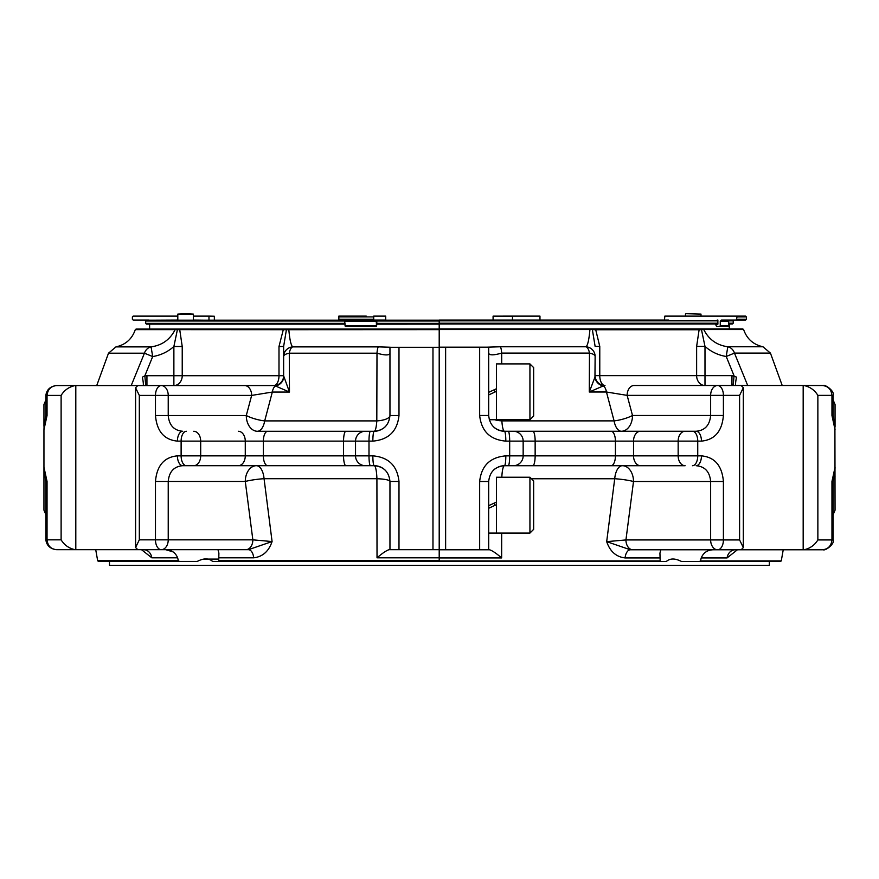 <?xml version="1.0" encoding="UTF-8"?>
<svg xmlns="http://www.w3.org/2000/svg" width="879" height="879" viewBox="0 0 879 879"><rect width="100%" height="100%" fill="white"/><g stroke="black" fill="none" stroke-linecap="round" stroke-linejoin="round"><path stroke-width="1.32" d="M488.691 415.481C489.702 425.128 494.965 430.38 504.469 431.248A9.856 1.351 -90 0 1 505.821 441.115C490.108 439.764 481.384 431.226 479.659 415.481L488.691 415.481L488.691 347.183L439.401 347.183L439.401 561.538L666.106 561.538L667.886 560.341C670.93 558.583 674.622 558.583 678.951 560.341L681.719 561.538L699.376 561.538L700.497 560.89L701.222 557.934C703.42 552.693 707.408 549.979 713.155 549.793M439.401 347.183L439.401 329.526L589.93 329.526C589.062 339.448 587.776 345.205 586.084 346.776A9.856 4.472 90 0 1 589.468 353.105A9.856 3.725 0 0 1 595.127 356.478A9.856 9.724 180 0 0 586.084 346.776L500.272 346.776A9.856 1.857 90 0 1 501.678 353.105C493.701 355.369 489.372 355.402 488.691 353.204M668.633 320.055L439.401 320.055L439.401 329.526M218.761 559.099L204.181 559.099M532.641 320.055L514.457 320.055M534.267 320.055L539.97 320.055L539.97 316.11L505.084 316.11M512.402 320.055L512.545 316.11L539.97 316.11M493.086 320.055L493.086 316.143L512.402 316.231M512.545 316.11L493.086 316.143M717.868 320.055L717.198 320.055L717.868 320.055L717.868 324.153L715.847 324.933L716.583 326.516L727.9 326.516L728.68 325.724L728.68 321.296L729.911 320.055L732.427 320.055L733.218 320.835L733.218 323.208L728.68 323.208M664.458 320.055L664.843 316.11L736.283 316.11L737.02 316.901L736.283 320.055L721.417 320.055L720.264 321.296L720.264 325.724L719.527 326.516M737.02 316.901L746.414 316.901L745.634 316.11L736.283 316.11M746.414 316.901L746.414 319.264L745.634 320.055L736.283 320.055M385.057 320.176L376.805 320.055L376.794 320.967L439.203 320.967L439.203 320.176L376.805 320.176M439.203 320.967L439.203 329.076L149.617 329.076L149.617 324.12M175.767 329.076L286.983 329.076A0.791 0.582 90 0 0 286.411 329.702L439.203 329.636L439.203 329.076L289.191 329.076L288.817 329.636C289.696 339.536 290.971 345.282 292.674 346.875A9.845 9.713 180 0 0 283.631 356.566L283.631 346.502L286.411 329.702L175.108 329.636A0.791 0.681 90 0 1 175.767 329.076L136.047 329.076L135.3 329.636L175.108 329.636C170.13 339.558 162.121 345.304 151.089 346.875A9.845 8.779 90 0 0 144.442 353.193L152.682 356.566L151.089 346.875L115.973 346.875C125.62 344.722 132.059 338.975 135.3 329.636M439.203 329.636L439.203 560.769L218.728 560.769L218.893 553.045L217.992 549.683L248.438 549.683L272.083 541.552L264.063 478.714A15.756 7.757 90 0 0 256.426 465.694L374.201 465.694A15.756 2.758 -90 0 1 376.915 478.714A15.756 2.78 180 0 1 389.957 481.45C388.947 471.825 383.694 466.573 374.201 465.694A9.845 1.351 90 0 1 372.85 455.849C388.551 457.19 397.264 465.727 398.989 481.45L398.989 549.683L439.203 549.683M75.034 549.683C68.947 548.353 64.31 545.068 61.112 539.838L47.048 539.838C47.73 545.914 50.982 549.199 56.805 549.683L165.713 549.683C171.449 549.858 175.426 552.572 177.646 557.824L178.371 560.769L179.481 561.428L197.138 561.428L199.885 560.22C204.225 558.473 207.905 558.473 210.949 560.22L212.718 561.428L439.203 561.428L439.203 560.769M214.344 316.231L208.752 316.11L214.344 316.231L214.344 320.176M208.971 320.176L208.971 316.143M148.903 320.055L133.168 320.055L132.388 319.264L132.388 316.901L133.168 316.11L177.811 316.11M193.325 316.11L208.752 316.11M177.811 320.055L152.649 320.176M193.325 320.055L204.741 320.176M366.257 316.11L338.833 316.11L338.833 320.055L373.718 320.055L344.546 320.055L345.271 326.516L376.531 326.516L376.212 320.055L373.718 320.055L373.718 316.11L385.694 316.11L385.727 320.176M376.531 326.516L376.805 324.153L439.203 324.12M376.794 320.967L376.805 324.153M43.95 487.263L43.95 467.221L47.048 481.45L47.048 539.838L45.862 539.838C46.62 545.343 49.949 548.617 55.86 549.65L56.794 549.683L55.86 549.65C49.949 548.617 46.62 545.343 45.862 539.838L45.862 481.45L47.048 481.45M769.323 561.538L769.323 565.307L109.479 565.307L109.479 561.428M344.964 320.967L145.683 320.967L146.463 320.176L344.722 320.176M376.794 323.329L439.203 323.329M145.683 320.967L145.683 323.329L146.463 324.12L344.986 324.12M145.683 323.329L344.986 323.329M286.983 329.076L289.191 329.076M389.957 353.303C389.287 355.49 384.969 355.457 376.992 353.193A9.845 1.857 -90 0 1 378.388 346.875L390.364 347.238M398.989 347.282L398.989 415.514C397.286 431.215 388.573 439.753 372.85 441.115A9.845 1.351 -90 0 1 374.201 431.27C383.683 430.413 388.936 425.161 389.957 415.514L389.957 347.282L439.203 347.282M398.989 549.683L389.034 549.683C386.266 550.584 382.266 553.298 377.025 557.824L376.915 478.714L264.063 478.714A15.756 2.011 172.6 0 0 245.285 481.45A15.756 11.141 -90 0 1 256.426 465.694M182.755 465.694A9.845 5.34 90 0 1 177.415 455.849C164.131 457.146 156.825 465.683 155.473 481.45L155.473 539.838L139.321 539.838L135.586 547.507L137.783 549.683L161.264 549.683A9.845 6.966 -90 0 0 168.23 539.838L155.473 539.838A9.845 5.79 90 0 0 161.264 549.683L248.438 549.683A9.845 5.34 -90 0 1 253.701 557.824C262.645 556.77 268.765 551.342 272.083 541.552L252.855 539.838L245.285 481.45L168.23 481.45C169.131 471.704 173.976 466.441 182.755 465.694L370.422 465.694A9.845 1.428 90 0 1 368.993 455.849L372.85 455.849M218.618 561.428L218.728 560.769M716.583 326.516L724.79 326.516M177.525 329.076L173.877 346.502C167.812 351.875 160.758 355.226 152.682 356.566L144.848 375.816L146.936 375.718L146.936 385.573M180.426 329.076A0.791 0.67 90 0 0 179.755 329.867L182.228 346.502L173.877 346.502L173.877 375.718L146.936 375.718M283.445 329.076L278.995 346.502L283.631 346.502L283.631 375.718A9.845 9.845 0 0 1 273.787 385.573L218.893 385.573M398.989 415.514L389.957 415.514A15.756 5.461 0 0 1 376.805 420.898L376.992 353.193L289.29 353.193L289.466 392.056L272.314 392.056A9.845 4.769 -90 0 1 275.457 385.969L274.16 385.617A9.845 9.812 0 0 0 283.631 375.816L283.631 356.566A9.845 3.725 0 0 1 289.29 353.193A9.845 4.461 -90 0 1 292.674 346.875L378.388 346.875M432.973 347.282L432.973 549.683M389.957 549.683L389.957 481.45L398.989 481.45M75.034 385.573C68.947 386.903 64.31 390.188 61.112 395.418L47.048 395.418C47.73 389.342 50.982 386.057 56.805 385.573L161.264 385.573L137.783 385.573L135.586 387.749L139.321 395.418L139.321 539.838M385.057 320.055L364.807 320.055M172.954 551.847L165.713 549.683M161.264 385.573L244.703 385.573A9.845 6.966 -90 0 1 251.658 395.418L168.23 395.418A9.845 6.966 -90 0 0 161.264 385.573A9.845 5.79 90 0 0 155.473 395.418L168.23 395.418L168.23 415.514C169.12 425.249 173.965 430.501 182.755 431.27A9.845 5.34 -90 0 0 177.415 441.115C164.153 439.841 156.847 431.303 155.473 415.514L246.285 415.514L251.658 395.418L272.314 392.056L264.7 420.898A15.756 3.934 15 0 1 246.285 415.514A15.756 11.141 -90 0 0 257.426 431.27L374.201 431.27A15.756 15.756 0 0 0 380.167 430.095A15.756 15.756 0 0 1 374.201 431.27A15.756 2.769 -90 0 0 376.805 420.898L264.7 420.898A15.756 7.735 90 0 1 257.426 431.27L370.422 431.27A9.845 1.428 -90 0 0 368.993 441.115L372.85 441.115M365.378 431.27A9.845 9.845 0 0 0 355.534 441.115L355.534 455.849A9.845 9.845 0 0 0 365.378 465.694M385.288 470.254A15.756 15.756 0 0 0 374.201 465.694A15.756 15.756 0 0 1 385.288 470.254M244.703 385.573L273.787 385.573A9.845 5.208 -90 0 0 278.995 375.718L182.228 375.718A9.845 8.361 -90 0 1 173.877 385.573L173.877 375.718L182.228 375.718L182.228 346.502M141.508 549.683L151.825 557.824A9.845 8.274 90 0 0 143.673 549.683L144.606 549.847M179.481 561.428L98.448 561.428L97.679 560.769L95.723 549.683M245.889 549.683A9.845 6.966 -90 0 0 252.855 539.838L168.23 539.838L168.23 481.45L155.473 481.45M283.631 375.816L289.466 392.056L275.457 385.969A9.845 9.482 -33.5 0 0 283.796 377.19M383.738 428.051A15.756 15.756 0 0 0 385.277 426.711A15.756 15.756 0 0 1 383.738 428.051M131.202 385.573L144.442 353.193L108.502 353.193L115.973 346.875M143.255 385.573A9.845 1.472 76.8 0 0 142.354 377.19L144.848 375.816L145.738 385.573M56.794 385.573L55.86 385.606C49.949 386.639 46.62 389.913 45.862 395.418L47.048 395.418L47.048 415.514L43.95 429.743L43.95 510.139L45.862 514.654M43.95 429.743L44.093 425.546M43.95 426.249L43.95 404.56L45.862 400.033M44.093 471.419L43.95 467.221M496.437 391.342L488.691 394.946L496.437 391.342L496.448 363.906L529.938 363.906L529.938 419.733L496.448 419.733L496.437 391.342M488.691 392.342L496.437 388.738L488.691 392.342M529.938 419.733L533.652 416.02L533.652 367.62L529.938 363.906M496.437 504.667L488.691 508.282L496.437 504.667L496.448 477.231L529.938 477.231L529.938 533.07L496.448 533.07L496.437 504.667M488.691 505.678L496.437 502.063L488.691 505.678M529.938 533.07L533.652 529.345L533.652 480.956L529.938 477.231M822.173 385.507L803.175 385.507L823.162 385.551C825.304 384.167 835.039 391.584 833.127 395.374L831.952 395.374C831.27 389.287 828.007 386.002 822.173 385.507L741.118 385.507L743.326 387.694L739.591 395.374L739.591 539.937L743.326 547.606L741.118 549.793L630.353 549.793L606.686 541.64C610.004 551.452 616.135 556.879 625.09 557.934A9.856 5.351 90 0 1 630.353 549.793L660.832 549.793L659.931 553.155L660.206 561.538M501.865 419.733L501.865 420.876A15.778 2.769 90 0 0 504.469 431.248A15.778 15.778 0 0 1 493.372 426.689A15.778 15.778 0 0 0 504.469 431.248L532.784 431.248A9.856 2.362 -90 0 1 535.146 441.115L535.146 455.86L633.528 455.86L633.528 441.115L678.159 441.115L678.159 455.86A9.856 6.966 90 0 0 685.126 465.716L640.505 465.716A9.856 6.966 90 0 1 633.528 455.86L701.453 455.86C714.726 457.135 722.044 465.683 723.406 481.494L633.506 481.494L625.936 539.937L606.686 541.64L614.718 478.747A15.778 2.011 -172.6 0 1 633.506 481.494A15.778 11.152 90 0 0 622.354 465.716A15.778 7.757 -90 0 0 614.718 478.747L531.454 478.747M501.678 533.07L501.645 557.934C496.393 553.396 492.394 550.683 489.625 549.793L439.401 549.793M501.81 477.231A15.778 2.758 90 0 1 504.469 465.716C494.976 466.573 489.724 471.836 488.691 481.494L488.691 549.793M488.691 481.494L479.659 481.494C481.362 465.771 490.086 457.223 505.821 455.86A9.856 1.351 90 0 1 504.469 465.716A15.778 15.778 0 0 0 498.503 466.892A15.778 15.778 0 0 1 504.469 465.716L640.505 465.716M494.921 468.936A15.778 15.778 0 0 0 493.383 470.276A15.778 15.778 0 0 1 494.921 468.936M504.469 465.716L685.126 465.716M532.784 431.248L621.354 431.248A15.778 11.152 90 0 0 632.506 415.481A15.778 3.945 -15 0 1 614.08 420.876L501.865 420.876A15.778 5.472 0 0 1 494.558 419.733M595.127 356.478L594.962 377.124L589.293 392.001L589.468 353.105L501.678 353.105L501.711 363.906M486.746 347.183L500.272 346.776M729.273 323.999L729.273 328.966L589.556 328.966L592.347 329.581L595.127 346.403L599.775 346.403L595.72 329.757L592.347 329.581A0.791 0.582 90 0 0 591.776 328.966L595.314 328.966L595.72 329.757L699.113 329.757A0.791 0.67 90 0 0 698.431 328.966L595.314 328.966M591.776 328.966L439.401 328.966M698.431 328.966L703.101 328.966A0.791 0.681 90 0 1 703.76 329.526L699.113 329.757L696.629 346.403L704.991 346.403L701.332 328.966M747.71 385.507L734.459 353.105L770.433 353.105L762.961 346.776L727.801 346.776L726.208 356.478L734.459 353.105A9.856 8.79 -90 0 0 727.801 346.776C716.737 345.183 708.716 339.426 703.76 329.526L743.612 329.526L742.854 328.966L703.101 328.966M439.401 323.999L717.868 323.999M728.68 323.999L732.427 323.999L733.218 323.208M439.401 323.208L717.934 323.208M505.821 441.115L523.159 441.115L523.159 455.86L523.159 441.115L633.528 441.115A9.856 6.966 -90 0 1 640.505 431.248L611.081 431.248A9.856 4.351 -90 0 1 615.421 441.115L615.421 455.86A9.856 4.351 90 0 1 611.081 465.716M640.505 431.248L696.113 431.248C704.892 430.501 709.738 425.249 710.639 415.481L632.506 415.481L627.134 395.374L606.455 392.001L589.293 392.001L603.313 385.903A9.856 4.769 90 0 1 606.455 392.001L614.08 420.876A15.778 7.746 -90 0 0 621.354 431.248M445.631 347.183L445.631 549.793M505.821 455.86L523.159 455.86A9.856 9.856 0 0 1 513.303 465.716M632.913 549.793A9.856 6.966 90 0 1 625.936 539.937L710.639 539.937A9.856 6.966 90 0 0 717.616 549.793A9.856 5.801 -90 0 0 723.406 539.937L710.639 539.937L710.639 481.494C709.749 471.737 704.914 466.485 696.113 465.716A9.856 5.351 90 0 0 701.453 455.86M803.175 385.507L803.175 549.793L823.162 549.749C825.304 551.133 835.039 543.716 833.127 539.937L831.952 539.937C831.27 546.013 828.007 549.298 822.173 549.793L735.668 549.793M734.481 549.825L735.229 549.793A9.856 8.285 -90 0 0 727.065 557.934L737.393 549.793M700.497 560.89L781.266 560.89L780.497 561.538L699.376 561.538M659.931 385.507L634.1 385.507A9.856 6.966 90 0 0 627.134 395.374L710.639 395.374L710.639 415.481L723.406 415.481C722.066 431.27 714.748 439.819 701.453 441.115A9.856 5.351 -90 0 0 696.113 431.248M741.118 385.507L634.1 385.507M523.159 441.115A9.856 9.856 0 0 0 513.303 431.248A9.856 9.856 0 0 1 523.159 441.115A9.856 9.856 0 0 0 513.303 431.248M733.163 385.507L734.053 375.751L726.208 356.478C718.198 355.171 711.133 351.809 704.991 346.403L704.991 385.507A9.856 8.361 90 0 1 696.629 375.652L599.775 375.652A9.856 5.219 90 0 0 604.983 385.507A9.856 9.856 0 0 1 595.127 375.652L599.775 375.652L599.775 346.403M803.933 549.793C810.031 548.463 814.668 545.178 817.866 539.937L831.952 539.937L831.952 481.494L835.05 467.243L834.907 471.441M803.933 385.507C810.031 386.837 814.668 390.122 817.866 395.374L817.866 539.937M604.983 385.507L603.313 385.903A9.856 9.493 -146.5 0 1 594.962 377.124M717.616 385.507A9.856 6.966 90 0 0 710.639 395.374L723.406 395.374A9.856 5.801 -90 0 0 717.616 385.507M731.954 385.507L731.954 375.652L696.629 375.652L696.629 346.403M595.127 375.751A9.856 9.823 180 0 0 604.609 385.562M834.907 425.524L835.05 510.194L833.127 514.731M835.05 429.732L831.952 415.481L831.952 395.374L817.866 395.374M731.954 375.652L736.547 377.124A9.856 1.472 103.2 0 0 735.635 385.507M833.127 399.989L835.05 404.516L835.05 426.656M185.568 313.693L193.325 314.089L177.811 314.089L185.568 313.693M193.325 320.176L193.325 314.089M685.873 313.693L700.992 314.089L685.873 313.693M377.025 557.824L439.203 557.824M218.783 557.824L253.701 557.824M737.02 319.264L746.414 319.264M720.264 321.296L728.68 321.296M720.264 325.724L728.68 325.724M267.699 431.27A9.845 4.34 -90 0 0 263.359 441.115L368.993 441.115L368.993 455.849L343.546 455.849A9.845 2.362 90 0 0 345.908 465.694M338.547 316.901L373.597 316.901M338.547 319.264L373.597 319.264M344.986 321.296L376.399 321.296M344.986 325.724L376.399 325.724M278.995 346.502L278.995 375.718L283.631 375.718M75.803 385.573L75.803 549.683M151.825 557.824L177.646 557.824M178.371 560.769L97.679 560.769M61.112 395.418L61.112 539.838M155.473 415.514L155.473 395.418L139.321 395.418M177.415 441.115L263.359 441.115L263.359 455.849A9.845 4.34 90 0 0 267.699 465.694M177.415 455.849L343.546 455.849L343.546 441.115A9.845 2.362 -90 0 1 345.908 431.27M238.308 431.27A9.845 6.966 -90 0 1 245.274 441.115L245.274 455.849A9.845 6.966 90 0 1 238.308 465.694M193.721 431.27A9.845 6.966 -90 0 1 200.687 441.115L200.687 455.849A9.845 6.966 90 0 1 193.721 465.694M186.381 431.27A9.845 5.263 -90 0 0 181.118 441.115L181.118 455.849A9.845 5.263 90 0 0 186.381 465.694M45.862 395.418L45.862 415.514L47.048 415.514M45.631 477.66A6.307 2.241 180 0 1 43.95 476.143M494.569 392.21L494.569 389.606M494.569 505.535L494.569 502.931M660.096 560.89L439.401 560.89M625.09 557.934L660.041 557.934M439.401 557.934L501.645 557.934M479.659 481.494L479.659 549.793M479.659 347.183L479.659 415.481M439.401 320.835L717.934 320.835M728.779 320.835L733.218 320.835M508.249 431.248A9.856 1.439 -90 0 1 509.677 441.115L509.677 455.86A9.856 1.439 90 0 1 508.249 465.716M685.126 431.248A9.856 6.966 -90 0 0 678.159 441.115L697.739 441.115L697.739 455.86A9.856 5.274 90 0 1 692.476 465.716M523.159 455.86L535.146 455.86A9.856 2.362 90 0 1 532.784 465.716M701.222 557.934L727.065 557.934M701.453 441.115L697.739 441.115A9.856 5.274 -90 0 0 692.476 431.248M723.406 481.494L723.406 539.937L739.591 539.937M739.591 395.374L723.406 395.374L723.406 415.481M833.369 477.693A6.307 2.241 0 0 0 835.05 476.165M833.127 539.937L833.127 481.494L831.952 481.494M834.918 425.524L833.127 415.481L831.952 415.481M393.902 347.282L393.188 347.293M135.586 387.848L135.586 547.408M108.502 353.193L96.723 385.573M55.663 385.628L56.509 385.573M45.862 415.514L44.082 425.546M44.082 471.419L45.862 481.45M489.284 419.733L496.448 419.733M488.691 533.07L496.448 533.07M781.266 560.89L783.233 549.793M762.961 346.776C753.303 344.623 746.853 338.876 743.612 329.526M743.315 387.793L743.315 547.507M770.433 353.105L782.222 385.507M833.127 395.374L833.127 415.481M833.127 481.494L834.918 471.452M177.811 320.176L177.811 314.089M700.992 316.11L700.992 314.089M685.477 316.11L685.477 314.089"/></g></svg>
